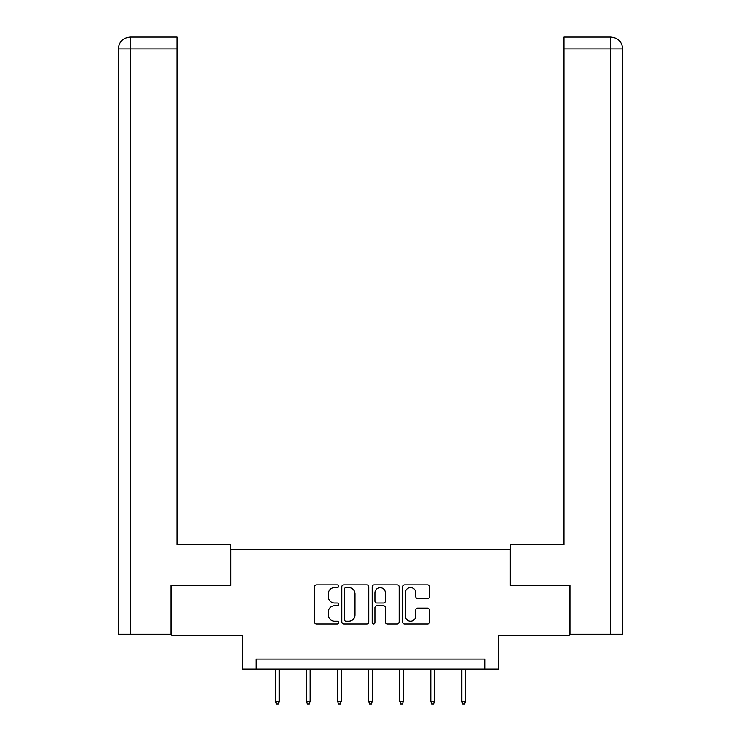 <?xml version="1.0" encoding="UTF-8"?>
<svg xmlns="http://www.w3.org/2000/svg" width="741" height="741" viewBox="0 0 741 741"><rect width="100%" height="100%" fill="white"/><g stroke="black" fill="none" stroke-linecap="round" stroke-linejoin="round"><path stroke-width="1.11" d="M338.646 586.205A1.371 1.371 0 0 0 337.285 584.844L316.518 584.844A1.954 1.954 0 0 0 314.573 586.798L314.573 621.968A1.954 1.954 0 0 0 316.518 623.922L337.285 623.922A1.371 1.371 0 0 0 338.646 622.551A1.371 1.371 0 0 0 337.285 621.18L334.599 621.18A6.252 6.252 0 0 1 328.346 614.928L328.346 612.001A6.252 6.252 0 0 1 334.599 605.749L337.285 605.749A1.371 1.371 0 0 0 338.646 604.378A1.371 1.371 0 0 0 337.285 603.007L334.599 603.007A6.252 6.252 0 0 1 328.346 596.755L328.346 593.828A6.252 6.252 0 0 1 334.599 587.576L337.285 587.576A1.371 1.371 0 0 0 338.646 586.205M427.603 598.617A1.954 1.954 0 0 0 429.558 596.662L429.558 586.798A1.954 1.954 0 0 0 427.603 584.844L404.549 584.844A1.954 1.954 0 0 0 402.595 586.798L402.595 621.968A1.954 1.954 0 0 0 404.549 623.922L427.603 623.922A1.954 1.954 0 0 0 429.558 621.968L429.558 610.047A1.954 1.954 0 0 0 427.603 608.092L417.739 608.092A1.954 1.954 0 0 0 415.784 610.047L415.784 615.956A5.224 5.224 0 0 1 410.551 621.18A5.224 5.224 0 0 1 405.327 615.956L405.327 592.8A5.224 5.224 0 0 1 410.551 587.576A5.224 5.224 0 0 1 415.784 592.8L415.784 596.662A1.954 1.954 0 0 0 417.739 598.617L427.603 598.617M484.762 669.077L498.693 669.077L498.693 635.232L569.366 635.232L569.366 585.464L510.04 585.464L510.04 549.637L230.96 549.637L230.96 585.464L171.634 585.464L171.634 635.232L242.307 635.232L242.307 669.077L484.762 669.077L484.762 659.12L256.238 659.12L256.238 669.077M368.786 586.798A1.954 1.954 0 0 0 366.832 584.844L343.778 584.844A1.954 1.954 0 0 0 341.823 586.798L341.823 621.968A1.954 1.954 0 0 0 343.778 623.922L366.832 623.922A1.954 1.954 0 0 0 368.786 621.968L368.786 586.798M374.168 584.844L397.222 584.844A1.954 1.954 0 0 1 399.177 586.798L399.177 621.968A1.954 1.954 0 0 1 397.222 623.922L387.348 623.922A1.954 1.954 0 0 1 385.403 621.968L385.403 607.703A1.954 1.954 0 0 0 383.449 605.749L376.9 605.749A1.954 1.954 0 0 0 374.946 607.703L374.946 622.551A1.371 1.371 0 0 1 373.575 623.922A1.371 1.371 0 0 1 372.214 622.551L372.214 586.798A1.954 1.954 0 0 1 374.168 584.844M345.927 587.576A1.371 1.371 0 0 0 344.565 588.947L344.565 619.819A1.371 1.371 0 0 0 345.927 621.18L348.761 621.18A6.252 6.252 0 0 0 355.013 614.928L355.013 593.828A6.252 6.252 0 0 0 348.761 587.576L345.927 587.576M385.403 592.902A5.224 5.224 0 0 0 380.17 587.669A5.224 5.224 0 0 0 374.946 592.902L374.946 601.053A1.954 1.954 0 0 0 376.9 603.007L383.449 603.007A1.954 1.954 0 0 0 385.403 601.053L385.403 592.902M279.135 701.366L278.338 703.95L276.347 703.95L275.55 701.366L279.135 701.366L279.135 669.077M275.55 701.366L275.55 669.077M230.757 585.464L230.757 544.663L177.016 544.663L177.016 48.989L130.527 48.989L130.527 634.24L171.041 634.24L171.041 585.464L171.634 585.464M130.527 634.24L118.291 634.24L118.291 48.989C119.005 41.737 122.978 37.754 130.212 37.05L177.016 37.05L177.016 48.989M133.213 37.05L177.016 37.05M118.291 48.989L130.527 48.989L130.24 37.05C122.969 37.763 118.986 41.746 118.291 48.989L118.291 514.8M510.243 585.464L510.243 544.663L563.984 544.663L563.984 37.05L610.76 37.05L563.984 37.05M622.709 514.8L622.709 48.989L622.709 634.24L569.959 634.24L569.959 585.464L569.366 585.464M607.787 37.05L610.473 37.05L610.473 48.989L563.984 48.989M610.473 634.24L610.473 48.989L622.709 48.989C621.995 41.737 618.022 37.754 610.788 37.05M310.183 701.366L309.386 703.95L307.395 703.95L306.598 701.366L310.183 701.366L310.183 669.077M306.598 701.366L306.598 669.077M341.24 701.366L340.443 703.95L338.452 703.95L337.655 701.366L341.24 701.366L341.24 669.077M337.655 701.366L337.655 669.077M372.288 701.366L371.491 703.95L369.509 703.95L368.712 701.366L372.288 701.366L372.288 669.077M368.712 701.366L368.712 669.077M403.345 701.366L402.548 703.95L400.557 703.95L399.76 701.366L403.345 701.366L403.345 669.077M399.76 701.366L399.76 669.077M434.402 701.366L433.605 703.95L431.614 703.95L430.817 701.366L434.402 701.366L434.402 669.077M430.817 701.366L430.817 669.077M465.45 701.366L464.653 703.95L462.662 703.95L461.865 701.366L465.45 701.366L465.45 669.077M461.865 701.366L461.865 669.077"/></g></svg>
